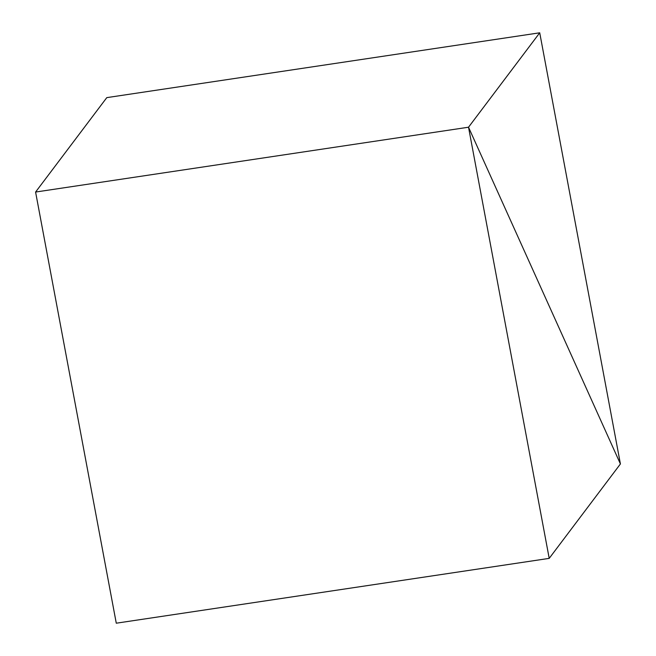 <?xml version="1.0" encoding="UTF-8"?>
<svg xmlns="http://www.w3.org/2000/svg" width="656" height="656" viewBox="0 0 656 656"><rect width="100%" height="100%" fill="white"/><g stroke="black" fill="none" stroke-linecap="round" stroke-linejoin="round"><path stroke-width="0.98" d="M539.724 32.8L468.523 127.215L620.412 463.956L539.724 32.8L106.789 97.629L35.588 192.044L468.523 127.215L35.588 192.044L116.276 623.2L549.211 558.371L468.523 127.215L620.412 463.956L549.211 558.371"/></g></svg>
